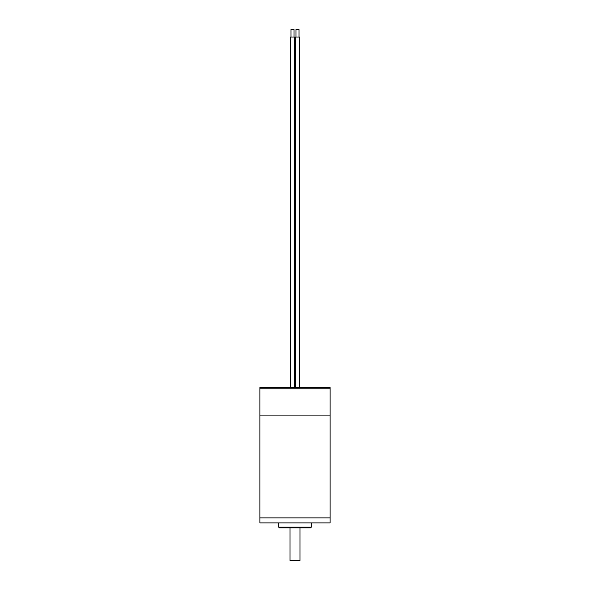<?xml version="1.0" encoding="UTF-8"?>
<svg xmlns="http://www.w3.org/2000/svg" width="590" height="590" viewBox="0 0 590 590"><rect width="100%" height="100%" fill="white"/><g stroke="black" fill="none" stroke-linecap="round" stroke-linejoin="round"><path stroke-width="0.89" d="M330.098 517.88L259.902 517.88L259.902 388.766L330.098 388.766L259.902 388.766L259.902 387.512L330.098 387.512L330.098 415.087L259.902 415.087L330.098 415.087L330.098 522.895L259.902 522.895L259.902 517.88L330.098 517.88M300.015 527.91L300.015 560.5L289.985 560.5L289.985 527.91M310.546 527.91L279.454 527.91L278.701 527.158L311.299 527.158L310.546 527.91M278.701 522.895L278.701 527.158M311.299 522.895L311.299 527.158M293.997 37.023L293.997 29.5L290.988 29.5L290.988 37.023M294.499 387.512L294.499 37.023L290.487 37.023L290.487 387.512M299.012 37.023L299.012 29.5L296.003 29.5L296.003 37.023M299.514 387.512L299.514 37.023L295.502 37.023L295.502 387.512"/></g></svg>
